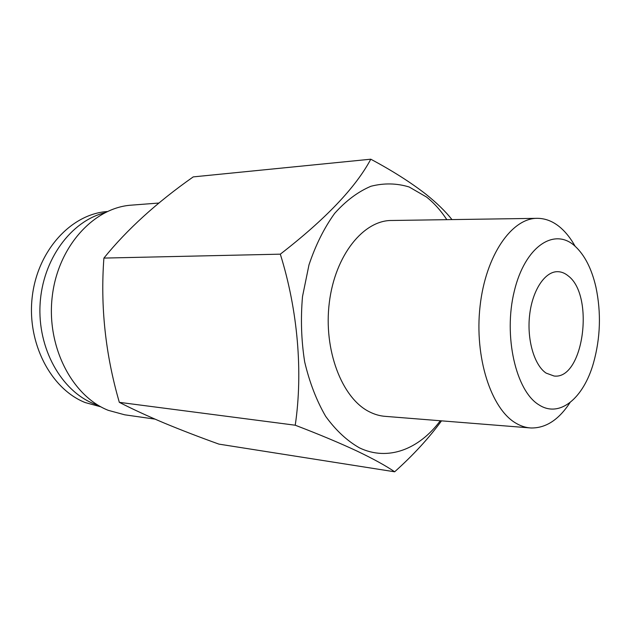 <?xml version="1.0" encoding="UTF-8"?>
<svg xmlns="http://www.w3.org/2000/svg" width="631" height="631" viewBox="0 0 631 631"><rect width="100%" height="100%" fill="white"/><g stroke="black" fill="none" stroke-linecap="round" stroke-linejoin="round"><path stroke-width="0.95" d="M107.302 211.527C71.595 213.877 37.757 249.994 32.284 296.42C26.565 342.799 50.843 389.027 85.224 402.57L100.96 406.861M104.707 212.789C71.114 221.079 42.608 259.404 40.1 303.976C37.41 348.525 61.302 390.763 93.822 403.73L98.452 405.433M575.093 246.216C570.984 238.833 566.299 232.8 561.038 228.099C553.813 221.718 546.028 218.46 537.675 218.326C511.986 217.656 485.633 255.232 480.057 306.28C474.267 357.264 491.092 408.975 515.89 423.164C520.78 426.059 525.773 427.668 530.868 427.976C545.728 428.283 558.782 419.812 570.022 402.57M536.563 218.342L392.009 220.479C363.716 219.943 335.148 254.995 329.335 302.446C323.293 349.826 341.868 398.098 369.167 411.688C374.546 414.457 380.043 416.026 385.651 416.389L529.764 427.889M574.92 246.066C554.302 227.105 524.921 246.382 514.249 291.325C503.246 336.047 515.89 391.046 538.89 404.81C559.587 418.424 583.509 398.161 593.448 363.14C600.475 337.987 601.296 312.637 595.916 287.081C591.665 268.68 584.661 255.003 574.92 246.066M546.091 373.095L554.089 376.021C583.501 379.909 594.867 295.482 568.16 275.857C564.8 273.081 561.243 271.685 557.481 271.677C544.868 271.559 532.422 290.236 529.638 314.924C526.751 339.581 534.212 365.168 546.091 373.095M446.827 219.667C440.872 210.596 434.104 203.056 426.524 197.03L409.156 186.989C396.718 183.187 383.979 182.943 370.949 186.255C358.029 191.714 345.93 200.761 334.643 213.396C324.16 227.941 315.603 245.112 308.977 264.894L302.509 296.531C300.577 318.694 301.295 340.464 304.67 361.863C309.513 382.386 316.517 400.551 325.675 416.357C335.818 430.342 347.089 440.848 359.496 447.876C388.002 461.561 419.126 449.209 440.296 420.751M441.519 420.845C428.93 438.08 413.313 455.069 394.659 471.799C386.006 465.844 373.457 458.934 357.02 451.07C339.73 442.994 319.136 434.373 295.237 425.215C303.038 372.621 297.958 310.602 280.314 254.167C325.564 219.123 355.718 187.47 370.791 159.201C392.332 170.725 410.663 182.367 425.783 194.111C436.786 202.922 445.518 211.417 451.985 219.596M158.965 203.032L131.5 205.138C93.94 207.504 58.06 246.279 52.263 296.341C46.189 346.348 71.989 396.039 108.24 410.324L124.693 414.804L154.997 419.118M370.791 159.201L193.236 176.893C156.717 202.535 126.934 229.597 103.902 258.087C100.282 306.343 105.424 354.433 119.33 402.341C132.573 409.133 147.607 416.066 164.439 423.141C181.389 430.168 199.546 437.157 218.918 444.121L394.659 471.799M103.902 258.087L280.314 254.167M119.33 402.341L295.237 425.215"/></g></svg>
